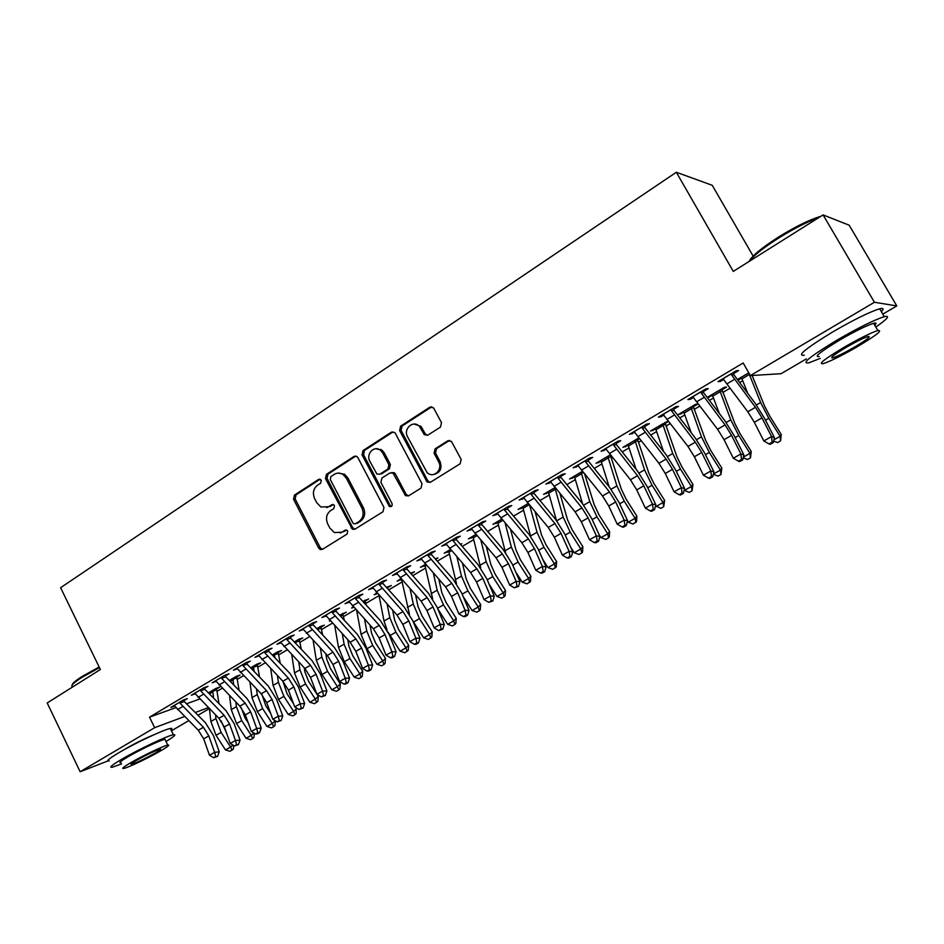 <?xml version="1.0" encoding="UTF-8"?>
<svg xmlns="http://www.w3.org/2000/svg" width="944" height="944" viewBox="0 0 944 944"><rect width="100%" height="100%" fill="white"/><g stroke="black" fill="none" stroke-linecap="round" stroke-linejoin="round"><path stroke-width="1.42" d="M321.314 480.213L318.706 479.363L294.434 495.116L293.56 499.282L318.694 548.098L320.24 549.561L322.4 549.396L347.073 534.056L347.711 531.118L346.767 530.15L345.079 530.209L341.858 532.215L334.365 532.569L329.881 528.109L327.757 524.003C325.468 518.433 326.423 513.949 330.648 510.574L333.846 508.545L334.483 505.595L333.61 504.686L331.851 504.721L328.665 506.751L320.842 506.975L316.759 502.739L314.659 498.668C312.37 493.11 313.325 488.638 317.514 485.216L320.677 483.163L321.314 480.213M123.652 749.984L126.012 748.557C135.747 742.975 145.069 738.373 154.002 734.727M440.482 427.066L441.497 422.617L433.508 407.808L429.862 407.171L400.598 426.181L399.619 430.57L427.113 481.995L430.346 482.301L460.117 463.799L461.144 459.362L451.444 441.403L447.822 440.789L435.09 448.848L434.087 453.25L438.63 461.805C443.267 469.675 433.402 478.891 427.125 472.614L407.607 436.93C402.84 428.824 413.425 419.455 419.49 426.499L424.34 434.688L427.809 435.172L440.482 427.066M806.365 358.897L781.113 373.694L750.362 375.594L743.164 362.968L149.518 717.157L154.663 727.682L184.469 716.543M750.362 375.594L874.427 302.269L896.8 305.927L882.805 314.128M107.887 760.958L80.134 771.744L47.2 702.961L100.371 669.52L60.605 587.711L676.329 172.256L733.287 271.4L823.085 214.913L874.427 302.269M80.134 771.744L154.663 727.682M357.87 457.616L356.974 456.542L354.059 456.4L326.4 474.372L325.491 478.596L352.442 529.277L354.897 529.206L383.016 511.719L383.972 507.435L357.87 457.616M362.968 450.618L391.418 432.14L394.698 432.494L395.335 433.343L422.003 483.741L421.012 488.107L408.563 495.848L405.566 495.671L393.034 473.133L389.99 472.932L381.883 478.065L380.928 482.372L392.031 503.53C392.527 506.055 391.642 507.046 389.388 506.48L362.036 454.914L362.968 450.618L364.502 450.418L392.916 431.986L391.418 432.14M753.135 256.095L712.248 185.307L676.329 172.256M703.398 391.536L708.271 388.633L705.876 388.845L687.869 399.56L690.347 399.3L693.604 397.365M707.245 397.542L712.437 395.453M721.865 389.872L726.561 387.087L724.355 387.276L707.174 397.459M644.669 426.476L649.354 423.691L646.711 424.068L629.412 434.37L634.923 432.281M668.21 421L650.44 431.054L655.691 429.036M665.083 423.478L668.541 421.437M588.218 460.07L592.726 457.392L589.835 457.934L573.209 467.835L578.507 465.852M610.402 454.772L596.006 463.303L601.068 461.368M533.903 492.39L538.233 489.818L535.142 490.502L519.129 500.037L524.25 498.137M555.048 487.552L543.555 494.361L548.44 492.52M481.605 523.507L485.782 521.029L482.49 521.855L467.079 531.035L472 529.218M501.771 519.106L492.992 524.309L497.7 522.551M431.231 553.491L435.243 551.095L431.774 552.051L416.918 560.889L421.673 559.167M450.477 549.491L444.211 553.196L448.754 551.532M460.566 544.535L461.887 543.756L460.271 544.204M382.65 582.389L386.533 580.076L382.886 581.162L368.573 589.681L373.151 588.041L397.023 615.063L402.828 624.362L409.849 641.637L415.879 638.227L419.974 638.238L412.917 620.999L404.233 607.098L382.863 583.416L379.169 584.525L403.005 611.606L408.811 620.916L415.879 638.227L416.811 642.947L414.392 644.304L416.033 644.304L418.452 642.947L416.811 642.947M401.035 578.778L397.117 581.091L401.507 579.498M411.088 573.822L414.451 571.828L410.51 573.161M335.781 610.272L339.533 608.042L335.745 609.234L321.916 617.459L326.353 615.889M364.986 601.116L368.644 598.956L362.791 601.422M353.351 607.016L351.628 608.042L353.681 607.381M290.551 637.188L294.162 635.041L290.233 636.327L276.887 644.28L281.17 642.77M320.83 627.253L324.358 625.164L320.689 626.356L316.736 628.704M246.844 663.195L250.337 661.119L246.278 662.499L233.392 670.181L237.534 668.741M278.114 652.528L281.524 650.51L277.748 651.797L272.273 655.042M204.612 688.329L207.987 686.323L203.81 687.787L191.349 695.209L195.325 693.805M236.779 677.001L240.083 675.043L236.189 676.411L229.298 680.494M149.518 717.157L175.82 707.658M186.452 703.811L199.668 699.032M217.238 691.197L222.206 688.27M237.416 679.279L243.481 675.692M257.924 667.16L265.134 662.9M278.775 654.853L287.165 649.885M299.956 642.333L309.573 636.645M321.503 629.601L332.382 623.17M343.415 616.656L355.593 609.458M365.694 603.487L379.051 595.593M388.68 589.906L402.097 581.976M412.752 575.687L425.543 568.123M437.261 561.196L449.415 554.022M462.23 546.446L473.699 539.673M487.647 531.425L498.432 525.065M513.548 516.12L523.601 510.185M539.944 500.532L549.231 495.045M566.837 484.638L575.344 479.611M594.26 468.436L601.942 463.905M611.264 458.383L612.644 457.569M622.202 451.928L629.034 447.893M638.356 442.382L641.141 440.742M650.699 435.09L656.646 431.573M665.968 426.074L670.205 423.573M679.763 417.921L684.789 414.947M694.1 409.448L699.846 406.05M709.416 400.398L713.475 398.002M722.774 392.503L730.101 388.173M739.659 382.532L742.716 380.715M216.613 688.931L219.869 687.008L215.916 688.412L208.353 692.896M184.009 700.578L187.337 698.607L183.112 700.118L170.852 707.41L174.746 706.018M257.275 664.871L260.638 662.877L256.803 664.21L250.597 667.88M225.545 675.869L228.979 673.827L224.861 675.255L212.188 682.795L216.259 681.379M299.295 639.997L302.764 637.943L299.036 639.182L294.316 641.991M268.509 650.31L272.061 648.198L268.072 649.531L254.951 657.331L259.163 655.868M342.719 614.296L346.306 612.172L339.557 615.181M330.14 620.763L329.456 621.176L330.27 620.904M312.971 623.854L316.641 621.659L312.783 622.898L299.201 630.981L303.567 629.447M387.642 587.699L391.347 585.504L386.438 587.428M376.975 593.021L374.178 594.685L377.541 593.646M359.015 596.455L362.815 594.189L359.109 595.322L345.032 603.7L349.551 602.083L373.376 628.775L379.134 637.979L386.002 655.16L391.925 651.797L396.091 651.749L389.188 634.628L380.585 620.845L359.227 597.481L355.451 598.638L379.252 625.365L385.01 634.592L391.925 651.797L392.881 656.469L390.509 657.803L392.173 657.779L394.545 656.434L392.881 656.469M425.532 564.276L420.458 567.273L424.93 565.633M435.597 559.32L437.969 557.916L435.09 558.742M406.722 568.064L410.664 565.716L407.112 566.73L392.527 575.415L397.2 573.74M475.882 534.446L468.389 538.882L473.015 537.171M456.188 538.635L460.283 536.192L456.896 537.089L441.768 546.104L446.606 544.334M528.156 503.482L518.055 509.465L522.846 507.671M507.506 508.096L511.766 505.559L508.568 506.326L492.862 515.672L497.877 513.831M582.46 471.327L569.539 478.974L574.518 477.086M560.807 476.39L565.22 473.758L562.223 474.372L545.915 484.083L551.119 482.148M638.899 437.898L622.969 447.326L628.126 445.356M637.495 439.81L639.477 438.63M616.172 443.444L620.763 440.706L617.99 441.167L601.033 451.267L606.437 449.226M693.203 406.84L697.817 404.103L695.492 404.374L678.429 414.475L683.798 412.41M673.745 409.177L678.524 406.345L675.998 406.628L658.346 417.142L660.953 416.788L663.974 414.994M737.925 380.208L741.642 378.166M737.429 379.535L748.781 372.809M733.653 373.529L738.621 370.579L736.367 370.685L717.995 381.624L720.343 381.459L723.836 379.37M394.049 472.602L394.804 474.03M823.085 214.913L849.175 225.203L896.8 305.927M209.261 708.649L197.957 715.269M188.67 720.709L171.43 730.798M195.219 712.531L208.27 707.646M280.852 642.958L280.451 642.156M303.107 629.719L302.694 628.905M325.751 616.243L325.338 615.429M348.796 602.532L348.371 601.706M400.551 580.064L400.15 579.297M372.255 588.572L371.818 587.746M423.809 566.294L423.408 565.527M396.126 574.365L395.701 573.527M447.491 552.275L447.078 551.508M420.446 559.898L420.009 559.06M471.575 538.021L471.162 537.242M445.202 545.172L444.754 544.322M496.107 523.507L495.683 522.716M470.431 530.162L469.97 529.301M521.064 508.722L520.64 507.931M496.119 514.869L495.659 514.008M546.482 493.677L546.057 492.886M522.292 499.293L521.82 498.432M572.371 478.36L571.934 477.558M548.971 483.422L548.488 482.549M598.732 462.761L598.284 461.946M576.159 467.245L575.675 466.371M625.589 446.854L625.14 446.04M603.877 450.76L603.381 449.863M652.953 430.665L652.493 429.839M632.126 433.945L631.63 433.048M680.836 414.156L680.364 413.33M660.953 416.788L660.446 415.891M709.251 397.341L708.779 396.504M690.347 399.3L689.84 398.392M738.22 380.184L737.736 379.346M720.343 381.459L719.824 380.538M326.766 507.624L328.665 506.751M333.256 504.533L330.235 506.456M340.241 532.982L341.858 532.215M346.389 530.009L343.404 531.873M320.181 479.186L296.05 494.857L295.177 499.01L320.264 547.732L322.459 549.361M355.864 456.046L327.969 474.136L327.072 478.36L352.643 527.578L354.873 529.218M330.943 476.531L330.306 479.493L352.82 522.823L353.729 523.767L355.475 523.731L358.909 521.584C363.228 518.185 364.219 513.666 361.882 508.002L346.377 478.266L343.061 474.513C340.1 472.696 337.185 472.637 334.318 474.336L330.943 476.531M338.164 473.097L344.619 474.277L347.923 478.03L363.405 507.707C365.741 513.347 364.75 517.867 360.431 521.265L357.009 523.401M391.713 472.555L394.509 472.897L395.371 473.935L406.097 494.29L408.398 495.942M364.502 450.418L363.558 454.713L390.12 505.347L391.477 506.456M382.78 453.096L380.692 450.489C374.485 444.777 365.529 453.887 369.906 461.38L376.892 474.03L379.842 474.183L387.937 469.026L388.893 464.696L382.78 453.096L384.279 452.896L382.202 450.3L376.031 448.754M384.279 452.896L390.379 464.483L389.424 468.802L381.341 473.947M414.109 424.045L420.941 426.346L425.248 433.792L427.384 435.385M434.075 474.384C440.329 472.673 442.311 468.401 440.046 461.581L438.63 461.805M449.639 440.388L436.506 448.648L435.503 453.049L440.046 461.581M431.845 406.793L402.073 426.039L401.094 430.405L427.785 480.779L430.122 482.431M216.506 688.211L218.984 703.61M213.568 698.147L212.66 690.347M221.014 720.768L226.336 732.556M233.723 745.536L233.369 749.005L230.017 751.306L225.486 749.925L216.023 735.317L210.866 721.487L209.426 708.802M225.486 749.925L230.596 747.034L221.12 732.391L215.928 718.537L215.515 714.903M216.731 689.875L212.73 691.315M232.059 750.161L230.596 747.034L232.885 745.04M179.95 703.068L179.785 702.159L174.192 705.487L198.299 730.255L203.68 738.845L209.474 755.247L214.63 752.321L219.244 751.861L213.427 735.506L205.367 722.644L184.233 701.522L179.95 703.068L203.42 727.281L208.813 735.895L214.63 752.321L215.716 756.569L213.651 757.737L217.557 756.38L215.716 756.569M183.903 699.834L184.233 701.522M217.557 756.38L219.244 751.861M209.474 755.247L213.651 757.737M236.673 676.246L239.127 690.501M233.699 684.978L232.885 678.37M241.334 707.799L244.944 717.818L248.272 722.951M254.384 733.276L253.971 737.382L252.685 738.527L250.608 739.695L246.065 738.302L236.531 723.552L231.268 709.64L229.557 695.716M246.065 738.302L251.257 735.364L241.711 720.591L236.425 706.655L235.847 702.088M236.909 677.945L232.956 679.35M252.685 738.527L251.257 735.364L253.924 733.004M257.169 664.08L259.565 677.096M254.137 671.514L253.429 666.204M261.972 694.666L265.819 705.841L270.657 713.345M275.377 720.803L274.905 725.57L273.654 726.703L271.542 727.895L266.975 726.467L257.37 711.599L252.001 697.616L249.983 682.347M266.975 726.467L272.261 723.482L262.633 708.578L257.24 694.572L256.497 689.014M257.405 665.827L253.499 667.184M273.654 726.703L272.261 723.482L275.306 720.756M194.712 693.203L218.902 718.301L224.342 726.963L230.253 743.459L235.493 740.485L240.059 740.084L234.124 723.635L225.994 710.655L204.824 689.285L200.588 690.772L224.117 715.281L229.557 723.965L235.493 740.485L236.566 744.781L234.466 745.972L238.384 744.615L236.566 744.781M200.588 690.772L200.423 689.804M204.494 687.551L204.824 689.285M238.384 744.615L240.059 740.084M230.253 743.459L234.466 745.972M215.61 680.766L239.859 706.159L245.334 714.891L251.375 731.482L256.709 728.461L261.217 728.095L255.163 711.552L246.962 698.477L225.769 676.836L221.592 678.288L245.157 703.091L250.644 711.847L256.709 728.461L257.759 732.804L255.623 734.007L257.429 733.854L259.565 732.65L257.759 732.804M221.592 678.288L221.427 677.296M225.427 675.054L225.769 676.836M259.565 732.65L261.217 728.095M251.375 731.482L255.623 734.007M72.192 684.99C72.216 683.515 75.496 680.683 82.034 676.518L99.144 667.007M99.462 667.656L81.857 677.438C74.116 682.382 70.859 685.438 72.074 686.607M166.002 741.5C174.298 736.462 176.752 734.22 173.366 734.751C167.489 735.683 137.73 749.784 121.505 759.401C111.817 765.159 108.749 767.767 112.301 767.224L121.575 763.932M170.982 729.889C172.363 728.615 172.138 728.143 170.298 728.473C164.374 729.311 134.603 743.329 118.401 752.993C108.737 758.775 105.693 761.43 109.268 760.935M120.962 762.658C118.401 763.047 120.62 761.159 127.629 757.005C139.299 750.091 160.657 739.966 164.929 739.282L165.389 740.238M160.81 750.775C168.008 746.539 170.321 744.639 167.749 745.064C163.524 745.807 142.166 755.991 130.473 762.87C123.452 767.024 121.21 768.876 123.758 768.44C128.16 767.625 149.176 757.584 160.81 750.775M135.995 760.663C131.452 763.354 130.001 764.546 131.641 764.274C137.269 762.41 145.234 758.61 155.548 752.864C160.161 750.161 161.648 748.934 159.996 749.206C154.391 751.058 146.391 754.881 135.995 760.663M749.158 261.405C751.589 256.225 761.242 248.201 778.127 237.31C794.588 227.103 808.3 220.271 819.262 216.801L820.702 216.412M825.198 215.739L827.475 216.636M829.115 217.285L826.012 216.07M818.472 217.804C807.273 221.746 793.928 228.542 778.422 238.183C763.33 247.847 753.737 255.482 749.654 261.099M875.796 327.049C887.702 318.789 890.534 315.331 884.304 316.677C874.451 319.804 858.863 327.509 837.517 339.816C810.436 356.207 800.819 363.9 808.678 362.897L820.218 358.401M881.318 311.603C884.091 308.794 883.549 307.862 879.666 308.794C869.778 311.827 854.178 319.509 832.879 331.84C805.869 348.312 796.335 356.124 804.264 355.251M819.156 356.561C813.527 357.257 820.478 351.699 840.007 339.887C855.335 331.061 866.533 325.538 873.601 323.296C876.351 322.588 876.728 323.226 874.71 325.208M856.35 347.286C876.115 335.509 883.277 329.928 877.837 330.53C870.805 332.831 859.606 338.377 844.255 347.18C824.667 358.932 817.669 364.419 823.251 363.641C830.177 361.387 841.222 355.935 856.35 347.286M846.473 347.203C833.835 354.779 829.304 358.319 832.879 357.835C837.363 356.384 844.491 352.855 854.273 347.262C866.981 339.675 871.583 336.088 868.055 336.501C863.536 337.976 856.338 341.539 846.473 347.203M277.996 651.714L280.297 663.396M274.869 657.744L274.326 653.826M282.929 681.332L287.023 693.675L293.525 703.74M296.097 707.74L296.204 713.558L294.976 714.679L292.829 715.894L288.239 714.443L278.563 699.445L273.087 685.379L270.716 668.682M288.239 714.443L293.608 711.41L283.92 696.377L278.421 682.288L277.453 675.656M278.232 653.508L274.397 654.817M294.976 714.679L293.608 711.41L296.676 708.637M299.165 639.147L301.337 649.378M295.897 643.655L295.555 641.247M304.216 667.75L304.865 671.88L308.594 681.297L316.889 694.17M317.007 694.347L318.317 696.389L317.857 701.345L314.47 703.681L309.856 702.218L300.109 687.09L294.528 672.942L291.755 654.699M309.856 702.218L315.32 699.138L305.549 683.975L299.944 669.792L298.741 662.015M299.413 640.976L295.637 642.239M316.653 702.454L315.32 699.138L318.317 696.389M236.861 668.104L261.169 693.805L266.692 702.619L272.863 719.304L278.291 716.225L282.752 715.918L276.557 699.268L268.297 686.076L247.057 664.163L242.95 665.579L266.562 690.689L272.084 699.516L278.291 716.225L279.318 720.626L277.147 721.853L281.111 720.496L279.318 720.626M242.95 665.579L242.785 664.588M246.726 662.346L247.057 664.163M281.111 720.496L282.752 715.918M272.863 719.304L277.147 721.853M258.491 655.23L282.846 681.238L288.416 690.135L294.717 706.914L300.239 703.787L304.641 703.516L298.316 686.784L289.985 673.473L268.721 651.289L264.674 652.646L288.321 678.063L293.903 686.972L300.239 703.787L301.254 708.236L299.047 709.487L303.012 708.118L301.254 708.236M264.674 652.646L264.509 651.643M268.379 649.425L268.721 651.289M303.012 708.118L304.641 703.516M294.717 706.914L299.047 709.487M320.7 626.356L322.683 635.029M317.231 629.223L317.16 628.456M325.833 653.873L326.73 659.242L330.53 668.706L340.336 683.94L339.875 688.931L338.707 690.017L336.489 691.279L331.851 689.793L322.022 674.523L316.334 660.293L313.101 640.386M331.851 689.793L337.409 686.642L327.568 671.349L321.845 657.095L320.358 648.068M320.948 628.232L317.396 629.4M338.707 690.017L337.409 686.642L340.336 683.94M280.486 642.132L304.9 668.458L310.505 677.426L316.948 694.312L322.565 691.126L326.907 690.914L320.441 674.075L312.051 660.658L290.764 638.179L286.775 639.501L310.47 665.237L316.087 674.217L322.565 691.126L323.568 695.622L321.314 696.896L325.302 695.539L323.568 695.622M286.775 639.501L286.61 638.486M290.41 636.268L290.764 638.179M325.302 695.539L326.907 690.914M316.948 694.312L321.314 696.896M342.589 613.388L344.324 620.326M347.77 639.678L348.961 646.38L352.844 655.903L362.72 671.267L362.272 676.293L361.139 677.379L358.873 678.653L354.212 677.143L344.312 661.744L338.507 647.419L334.754 625.719M354.212 677.143L359.865 673.945L349.953 658.511L344.112 644.174L342.294 633.802M342.849 615.287L340.395 616.078M361.139 677.379L359.865 673.945L362.72 671.267M302.871 628.81L327.332 655.466L332.984 664.505L339.569 681.485L345.28 678.252L349.563 678.087L342.967 661.154L334.495 647.619L313.184 624.857L309.266 626.12L332.996 652.174L338.66 661.237L345.28 678.252L346.271 682.807L343.982 684.093L345.693 684.022L347.982 682.724L346.271 682.807M309.266 626.12L309.101 625.093M312.83 622.887L313.184 624.857M347.982 682.724L349.563 678.087M339.569 681.485L343.982 684.093M364.856 600.207L366.237 605.187M370.036 625.14L371.582 633.294L375.547 642.876L385.494 658.381L385.058 663.443L383.948 664.505L381.647 665.803L376.963 664.281L366.992 648.74L361.068 634.333L356.714 610.674M376.963 664.281L382.721 661.024L372.727 645.448L366.768 631.029L364.561 619.193M365.116 602.107L363.794 602.532M383.948 664.505L382.721 661.024L385.494 658.381M325.645 615.24L350.153 642.239L355.853 651.36L362.579 668.435L368.396 665.142L372.62 665.036L365.871 648.009L357.339 634.344L336.005 611.287L332.158 612.503L355.923 638.887L361.635 648.032L368.396 665.142L369.364 669.744L367.039 671.066L368.726 671.019L371.051 669.697L369.364 669.744M332.158 612.503L331.981 611.464M335.639 609.293L336.005 611.287M371.051 669.697L372.62 665.036M362.579 668.435L367.039 671.066M387.512 586.79L387.937 589.08M392.645 610.249L394.592 619.996L398.639 629.624L408.658 645.271L408.233 650.369L404.823 652.741L400.114 651.183L388.114 632.173M400.114 651.183L405.967 647.879L395.902 632.161L389.825 617.647L387.158 604.219M387.123 630.179L384.019 621.022L378.981 595.227M407.159 651.419L405.967 647.879L408.658 645.271M348.832 601.434L349.587 602.119M355.451 598.638L355.286 597.599M358.873 595.463L359.227 597.481M394.545 656.434L396.091 651.749M386.002 655.16L390.509 657.803M400.881 578.873L402.073 579.935M415.572 594.98L418.003 606.449L422.133 616.149L432.234 631.925L431.821 637.07L428.399 639.442L423.679 637.861L412.965 621.105M423.679 637.861L429.626 634.498L419.478 618.639L413.283 604.042L410.097 588.867M409.436 614.107L401.719 580.147M430.783 638.097L429.626 634.498L432.234 631.925M372.432 587.392L373.199 588.077M379.169 584.525L379.004 583.475M382.509 581.386L382.863 583.416M418.452 642.947L419.974 638.238M409.849 641.637L414.392 644.304M424.293 565.008L425.142 566.282L426.57 565.444M438.842 579.297L441.839 592.667L446.052 602.425L456.235 618.355L455.834 623.524L454.819 624.55L452.4 625.907L447.657 624.303L437.827 608.927M447.657 624.303L453.71 620.881L443.479 604.88L437.155 590.189L433.355 573.102M432.671 598.826L425.142 566.282M454.819 624.55L453.71 620.881L456.235 618.355M396.456 573.079L421.095 601.116L426.948 610.497L434.134 627.878L440.27 624.397L444.282 624.468L437.072 607.134L428.316 593.103L406.935 569.114L403.312 570.152L427.172 597.587L433.036 606.992L440.27 624.397L441.178 629.176L438.712 630.568L442.783 629.2L441.178 629.176M403.312 570.152L403.147 569.09M406.569 567.049L406.935 569.114M442.783 629.2L444.282 624.468M434.134 627.878L438.712 630.568M448.105 550.895L448.99 552.181L451.515 550.682M462.43 563.167L466.088 578.648L470.395 588.454L480.649 604.538L480.26 609.741L479.292 610.744L476.826 612.137L472.059 610.508L463.197 596.62M472.059 610.508L478.23 607.016L467.917 590.861L461.451 576.088L456.955 556.901M456.459 583.534L448.99 552.181M479.292 610.744L478.23 607.016L480.649 604.538M420.918 558.506L445.592 586.908L451.503 596.372L458.843 613.86L465.097 610.32L469.038 610.461L461.675 593.021L452.837 578.861L431.443 554.541L427.915 555.52L451.798 583.321L457.71 592.808L465.097 610.32L465.982 615.158L463.48 616.574L465.062 616.621L467.563 615.205L465.982 615.158M427.915 555.52L427.738 554.447M380.786 449.356L381.329 450.406M431.078 552.464L431.443 554.541M467.563 615.205L469.038 610.461M458.843 613.86L463.48 616.574M472.354 536.534L473.251 537.832L476.932 535.649M486.349 546.576L490.786 564.37L495.175 574.235L505.512 590.472L505.134 595.711L504.214 596.702L501.701 598.118L496.91 596.455L489.122 584.253M496.91 596.455L503.187 592.903L492.792 576.595L486.195 561.739L480.874 540.228M480.744 568.076L473.251 537.832M504.214 596.702L503.187 592.903L505.512 590.472M445.839 543.673L470.549 572.453L476.508 582L484.024 599.593L490.384 595.983L494.255 596.183L486.715 578.648L477.806 564.359L456.4 539.697L452.955 540.617L476.862 568.795L482.832 578.365L490.384 595.983L491.246 600.88L488.709 602.319L492.803 600.962L491.246 600.88M452.955 540.617L452.79 539.543M456.046 537.596L456.4 539.697M492.803 600.962L494.255 596.183M484.024 599.593L488.709 602.319M497.028 521.914L497.948 523.212L502.822 520.333M510.586 529.454L515.92 549.833L520.404 559.757L530.835 576.147L530.469 581.433L527.023 583.84L522.209 582.153L515.66 571.863M522.209 582.153L528.605 578.53L518.126 562.069L511.388 547.119L505.111 523.023M505.5 552.417L497.948 523.212M529.572 582.401L528.605 578.53L530.835 576.147M471.233 528.557L495.966 557.715L501.972 567.356L509.666 585.056L516.144 581.374L519.932 581.646L512.214 564.005L503.235 549.585L481.818 524.581L478.478 525.442L502.397 553.998L508.415 563.651L516.144 581.374L516.993 586.342L514.397 587.805L518.504 586.448L516.993 586.342M478.478 525.442L478.301 524.345M481.464 522.457L481.818 524.581M518.504 586.448L519.932 581.646M509.666 585.056L514.397 587.805M522.162 507.034L523.094 508.332L529.206 504.721M535.106 511.766L541.526 535.024L546.104 545.007L556.606 561.55L556.264 566.884L552.806 569.291L547.968 567.58L542.824 559.485M547.968 567.58L554.482 563.898L543.921 547.284L537.042 532.239L529.643 505.252M530.729 536.511L523.094 508.332M555.414 567.828L554.482 563.898L556.606 561.55M497.087 513.158L521.855 542.717L527.92 552.441L535.779 570.247L542.387 566.494L546.092 566.837L538.198 549.101L529.136 534.528L507.719 509.182L504.474 509.972L528.404 538.918L534.481 548.676L542.387 566.494L543.213 571.533L540.57 573.02L542.045 573.15L544.688 571.663L543.213 571.533M504.474 509.972L504.297 508.863M507.365 507.046L507.719 509.182M544.688 571.663L546.092 566.837M535.779 570.247L540.57 573.02M559.922 493.452L567.592 519.943L572.276 529.997L582.873 546.694L582.531 552.063L581.728 552.983L579.073 554.482L574.212 552.747L580.855 548.995L570.2 532.204L563.167 517.076L554.871 487.659M547.744 491.883L548.712 493.181L555.178 489.358M574.212 552.747L570.66 547.142M556.429 520.309L548.712 493.181M555.863 488.544L554.966 488.744M581.728 552.983L580.855 548.995L582.873 546.694M523.448 497.464L548.24 527.425L554.352 537.242L562.4 555.155L569.138 551.331L572.748 551.756L564.677 533.903L555.52 519.2L534.115 493.488L530.965 494.208L554.907 523.554L561.043 533.407L569.138 551.331L569.928 556.429L567.226 557.951L568.677 558.116L571.368 556.594L569.928 556.429M530.965 494.208L530.788 493.087M533.761 491.328L534.115 493.488M571.368 556.594L572.748 551.756M562.4 555.155L567.226 557.951M584.631 473.994L594.154 504.592L598.933 514.692L609.623 531.555L609.293 536.971L608.538 537.868L605.836 539.402L600.95 537.632L607.712 533.808L596.974 516.852L589.788 501.63L581.067 472.142M573.799 476.449L574.79 477.758L581.386 473.853M600.95 537.632L599.228 534.906M582.566 503.766L574.79 477.758M583.604 472.732L581.162 473.239M608.538 537.868L607.712 533.808L609.623 531.555M550.305 481.475L575.12 511.837L581.292 521.761L589.528 539.779L596.384 535.885L599.9 536.381L591.64 518.421L582.413 503.577L561.007 477.499L557.963 478.136L581.917 507.896L588.1 517.843L596.384 535.885L597.151 541.054L594.413 542.599L595.817 542.788L598.555 541.242L597.151 541.054M557.963 478.136L557.798 477.015M560.653 475.316L561.007 477.499M598.555 541.242L599.9 536.381M589.528 539.779L594.413 542.599M610.284 454.843L621.223 488.933L626.096 499.105L636.87 516.144L636.563 521.584L633.094 524.026L628.197 522.221L627.489 521.1M628.197 522.221L635.088 518.327L624.255 501.205L616.916 485.889L607.747 456.341M600.349 460.731L601.352 462.041L608.078 458.064M609.128 486.797L601.352 462.041M610.556 456.931L607.842 457.451M635.855 522.469L635.088 518.327L636.87 516.144M577.681 465.168L602.52 495.966L608.738 505.984L617.175 524.097L624.173 520.132L627.583 520.71L619.134 502.645L609.812 487.647L588.431 461.191L585.492 461.758L609.446 491.942L615.689 501.984L624.173 520.132L624.904 525.371L622.108 526.953L623.477 527.165L626.273 525.584L624.904 525.371M585.492 461.758L585.315 460.625M588.065 458.985L588.431 461.191M626.273 525.584L627.583 520.71M617.175 524.097L622.108 526.953M637.365 438.807L648.799 472.991L653.779 483.222L664.647 500.426L663.691 506.775L660.883 508.356L655.525 505.831M655.962 506.527L662.983 502.55L652.068 485.263L644.551 469.852L634.923 440.246M627.394 444.707L628.421 446.028L635.265 441.969M636.103 469.357L628.421 446.028M637.637 440.907L635.029 441.367M663.691 506.775L662.983 502.55L664.647 500.426M605.6 448.542L630.45 479.776L636.728 489.889L645.366 508.12L652.493 504.072L655.809 504.733L647.159 486.561L637.755 471.422L616.373 444.577L613.553 445.061L637.507 475.682L643.808 485.818L652.493 504.072L653.201 509.382L650.345 510.999L651.679 511.247L654.534 509.63L653.201 509.382M613.553 445.061L613.388 443.916M616.019 442.347L616.373 444.577M654.534 509.63L655.809 504.733M645.366 508.12L650.345 510.999M664.954 422.464L676.907 456.743L682.005 467.032L692.955 484.402L692.07 490.774L689.203 492.39L684.117 490.302M684.258 490.526L691.421 486.479L680.412 469.015L672.73 453.509L662.629 423.844M654.947 428.387L655.997 429.709L662.983 425.579M663.479 451.362L655.997 429.709M665.225 424.588L662.735 424.965M692.07 490.774L691.421 486.479L692.955 484.402M634.073 431.597L658.924 463.268L665.26 473.487L674.099 491.824L681.379 487.694L684.589 488.437L675.727 470.159L666.228 454.878L644.882 427.632L642.18 428.033L666.134 459.091L672.482 469.333L681.379 487.694L682.052 493.087L679.149 494.727L680.435 495.01L683.338 493.37L682.052 493.087M642.18 428.033L642.003 426.865M644.528 425.366L644.882 427.632M683.338 493.37L684.589 488.437M674.099 491.824L679.149 494.727M693.061 405.814L705.557 440.164L710.773 450.524L721.818 468.071L721.004 474.454L718.077 476.106L713.334 474.289M713.393 474.053L720.414 470.077L709.31 452.436L701.463 436.836L690.855 407.124M683.031 411.761L684.105 413.083L691.22 408.87M691.232 432.765L684.105 413.083M693.344 407.961L690.961 408.256M721.004 474.454L720.414 470.077L721.818 468.071M663.101 414.31L687.964 446.441L694.371 456.754L703.41 475.21L710.832 470.997L713.935 471.835L704.861 453.439L695.28 438.004L673.945 410.345L671.373 410.664L695.315 442.181L701.734 452.518L710.832 470.997L711.481 476.46L708.507 478.136L709.758 478.455L712.72 476.779L711.481 476.46M671.373 410.664L671.196 409.484M673.591 408.068L673.945 410.345M712.72 476.779L713.935 471.835M703.41 475.21L708.507 478.136M721.723 388.834L734.762 423.278L740.096 433.697L751.235 451.421L750.492 457.828L747.518 459.504L743.176 457.816M743.341 457.12L749.973 453.368L738.774 435.538L730.75 419.844L719.635 390.073M711.658 394.804L712.767 396.126L720.012 391.831M719.328 413.46L712.767 396.126M722.007 391.005L719.753 391.217M750.492 457.828L749.973 453.368L751.235 451.421M692.719 396.669L717.582 429.272L724.048 439.692L733.311 458.253L740.887 453.958L743.86 454.89L734.574 436.388L724.898 420.788L703.599 392.716L701.156 392.94L725.075 424.93L731.565 435.373L740.887 453.958L741.5 459.492L738.468 461.203L739.671 461.557L742.692 459.858L741.5 459.492M701.156 392.94L700.979 391.748M703.245 390.403L703.599 392.716M742.692 459.858L743.86 454.89M733.311 458.253L738.468 461.203M740.839 377.517L741.972 378.839L749.371 374.473L749.052 373.281M752.132 375.488L764.557 406.05L770.009 416.528L781.254 434.441L780.582 440.86L777.549 442.571L773.62 441.037M773.891 439.833L780.122 436.317L768.829 418.31L760.616 402.51L749.371 374.473M747.719 393.318L741.972 378.839M780.582 440.86L780.122 436.317L781.254 434.441M722.951 378.674L747.801 411.761L754.327 422.287L763.826 440.954L771.543 436.576L774.399 437.603L764.888 418.983L755.117 403.23L733.854 374.721L731.553 374.862L755.448 407.324L761.997 417.873L771.543 436.576L772.121 442.193L769.03 443.94L770.186 444.329L773.266 442.594L772.121 442.193M731.553 374.862L731.376 373.659M733.5 372.384L733.854 374.721M773.266 442.594L774.399 437.603M763.826 440.954L769.03 443.94M320.063 479.151L318.706 479.363M346.177 529.973L345.079 530.209M333.09 504.485L331.851 504.721M320.264 547.732L318.694 548.098M295.177 499.01L293.56 499.282M296.05 494.857L294.434 495.116M352.643 527.578L351.109 527.908M327.072 478.36L325.491 478.596M327.969 474.136L326.4 474.372M355.593 456.2L354.059 456.4M360.431 521.265L358.909 521.584M363.405 507.707L361.882 508.002M347.923 478.03L346.377 478.266M406.097 494.29L404.634 494.573M395.371 473.935L393.884 474.171M390.12 505.347L388.633 505.642M363.558 454.713L362.036 454.914M389.424 468.802L387.937 469.026M390.379 464.483L388.893 464.696M425.248 433.792L423.809 433.957M422.31 428.257L420.859 428.399M435.503 453.049L434.087 453.25M436.506 448.648L435.09 448.848M449.226 440.612L447.822 440.789M427.785 480.779L426.358 481.039M401.094 430.405L399.619 430.57M402.073 426.039L400.598 426.181M431.302 407.065L429.862 407.171M208.388 692.943L212.671 690.406M216.023 735.317L221.12 732.391M210.866 721.487L215.928 718.537M209.379 693.934L212.848 691.893M203.42 727.281L198.299 730.255M208.813 735.895L203.68 738.845M182.605 706.596L177.496 709.628M229.345 680.53L232.885 678.429M236.531 723.552L241.711 720.591M231.268 709.64L236.425 706.655M230.336 681.544L233.074 679.928M250.644 667.915L253.44 666.263M257.37 711.599L262.633 708.578M252.001 697.616L257.24 694.572M251.635 668.942L253.629 667.762M200.435 689.863L194.747 693.25M224.117 715.281L218.902 718.301M229.557 723.965L224.342 726.963M203.267 694.347L198.063 697.427M221.439 677.367L215.645 680.801M245.157 703.091L239.859 706.159M250.644 711.847L245.334 714.891M224.283 681.887L218.996 685.025M272.309 655.089L274.326 653.885M278.563 699.445L283.92 696.377M273.087 685.379L278.421 682.288M273.3 656.115L274.527 655.396M294.351 642.026L295.566 641.306M300.109 687.09L305.549 683.975M294.528 672.942L299.944 669.792M242.785 664.647L236.909 668.151M266.562 690.689L261.169 693.805M272.084 699.516L266.692 702.619M245.652 669.213L240.272 672.399M264.509 651.714L258.526 655.278M288.321 678.063L282.846 681.238M293.903 686.972L288.416 690.135M267.388 656.328L261.913 659.573M322.022 674.523L327.568 671.349M316.334 660.293L321.845 657.095M286.622 638.557L280.533 642.18M310.47 665.237L304.9 668.458M316.087 674.217L310.505 677.426M289.501 643.218L283.943 646.51M344.312 661.744L349.953 658.511M338.507 647.419L344.112 644.174M309.113 625.164L302.906 628.846M332.996 652.174L327.332 655.466M338.66 661.237L332.984 664.505M312.016 629.872L306.352 633.223M366.992 648.74L372.727 645.448M361.068 634.333L366.768 631.029M331.993 611.535L325.692 615.287M355.923 638.887L350.153 642.239M361.635 648.032L355.853 651.36M334.908 616.29L329.149 619.701M390.073 635.513L395.902 632.161M384.019 621.022L389.825 617.647M355.298 597.658L348.879 601.481M379.252 625.365L373.376 628.775M385.01 634.592L379.134 637.979M358.224 602.461L352.36 605.942M413.543 622.049L419.478 618.639M407.371 607.464L413.283 604.042M379.004 583.545L372.479 587.428M403.005 611.606L397.023 615.063M408.811 620.916L402.828 624.362M381.954 588.395L375.983 591.935M424.34 565.043L425.567 564.311M437.544 608.278L443.479 604.88M431.148 593.682L437.155 590.189M403.159 569.161L396.504 573.126M427.172 597.587L421.095 601.116M433.036 606.992L426.948 610.497M406.121 574.07L400.044 577.669M448.152 550.942L450.512 549.538M462.159 594.165L467.917 590.861M455.338 579.64L461.451 576.088M427.75 554.517L420.977 558.553M451.798 583.321L445.592 586.908M457.71 592.808L451.503 596.372M430.724 559.473L424.529 563.155M472.401 536.581L475.929 534.493M487.21 579.805L492.792 576.595M479.965 565.35L486.195 561.739M452.801 539.602L445.898 543.72M476.862 568.795L470.549 572.453M482.832 578.365L476.508 582M455.787 544.617L449.486 548.358M497.087 521.961L501.819 519.153M512.722 565.173L518.126 562.069M505.04 550.8L511.388 547.119M478.313 524.416L471.28 528.605M502.397 553.998L495.966 557.715M508.415 563.651L501.972 567.356M481.322 529.478L474.891 533.289M522.209 507.081L528.203 503.53M538.717 550.258L543.921 547.284M530.575 535.98L537.042 532.239M504.308 508.934L497.146 513.206M528.404 538.918L521.855 542.717M534.481 548.676L527.92 552.441M507.329 514.055L500.78 517.937M547.791 491.93L554.883 487.729M565.208 535.071L570.2 532.204M556.795 520.781L563.167 517.076M530.799 493.157L523.495 497.512M554.907 523.554L548.24 527.425M561.043 533.407L554.352 537.242M533.844 498.338L527.165 502.302M573.858 476.496L581.067 472.212M592.183 519.601L596.974 516.852M583.675 505.17L589.788 501.63M557.798 477.086L550.364 481.523M581.917 507.896L575.12 511.837M588.1 517.843L581.292 521.761M560.854 482.325L554.057 486.361M600.396 460.766L607.747 456.412M619.689 503.825L624.255 501.205M611.087 489.275L616.916 485.889M585.327 460.696L577.74 465.215M609.446 491.942L602.52 495.966M615.689 501.984L608.738 505.984M588.395 465.994L581.469 470.1M627.441 444.754L634.934 440.317M647.726 487.753L652.068 485.263M639.017 473.062L644.551 469.852M613.399 443.987L605.659 448.589M637.507 475.682L630.45 479.776M643.808 485.818L636.728 489.889M616.479 449.344L609.411 453.533M654.994 428.434L662.629 423.915M676.305 471.363L680.412 469.015M667.502 456.542L672.73 453.509M642.014 426.948L634.12 431.644M666.134 459.091L658.924 463.268M672.482 469.333L665.26 473.487M645.118 432.364L637.908 436.635M683.078 411.796L690.866 407.194M705.451 454.654L709.31 452.436M696.542 439.692L701.463 436.836M671.208 409.566L663.16 414.357M695.315 442.181L687.964 446.441M701.734 452.518L694.371 456.754M674.323 415.041L666.971 419.407M711.705 394.84L719.647 390.143M735.187 437.603L738.774 435.538M726.172 422.499L730.75 419.844M700.991 391.831L692.778 396.716M725.075 424.93L717.582 429.272M731.565 435.373L724.048 439.692M704.13 397.377L696.625 401.825M740.898 377.565L748.816 372.868M765.513 420.21L768.829 418.31M756.38 404.976L760.616 402.51M731.388 373.73L723.01 378.721M755.448 407.324L747.801 411.761M761.997 417.873L754.327 422.287M734.538 379.346L726.868 383.889M321.81 549.196L320.24 549.561M353.976 528.935L352.442 529.277M344.619 474.277L343.061 474.513M407.029 495.399L405.566 495.671M394.509 472.897L393.034 473.133M390.863 506.185L389.388 506.48M382.202 450.3L380.692 450.489M425.779 434.523L424.34 434.688M420.941 426.346L419.49 426.499M428.541 481.735L427.113 481.995M173.366 734.751L170.298 728.473M164.929 739.282L167.749 745.064M884.304 316.677L879.666 308.794M873.601 323.296L877.837 330.53M832.219 356.679L832.879 357.835"/></g></svg>
